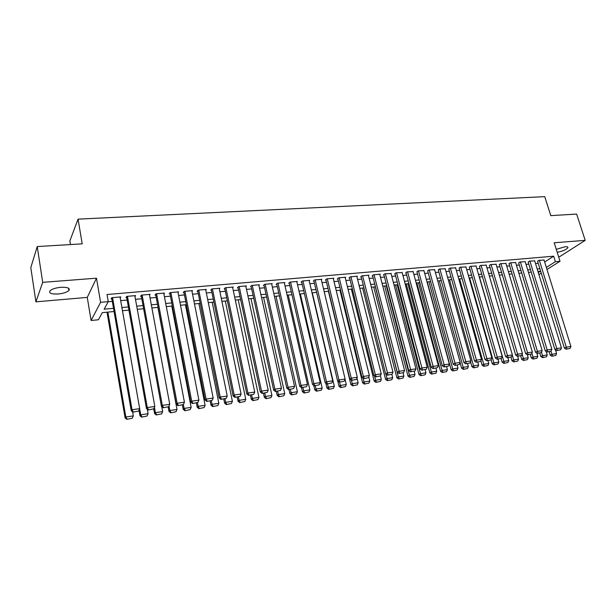 <?xml version="1.0" encoding="UTF-8"?>
<svg xmlns="http://www.w3.org/2000/svg" width="616" height="616" viewBox="0 0 616 616"><rect width="100%" height="100%" fill="white"/><g stroke="black" fill="none" stroke-linecap="round" stroke-linejoin="round"><path stroke-width="0.92" d="M58.158 294.001C63.309 293.455 66.89 292.284 68.892 290.498C70.255 288.134 67.567 287.064 60.83 287.302C55.648 287.841 52.044 289.004 50.019 290.798C48.656 293.208 51.374 294.279 58.158 294.001M557.195 252.29C562.485 251.297 566.042 249.803 567.852 247.801C568.191 246.954 567.282 246.6 565.134 246.731L556.263 249.341M114.052 311.527L102.287 312.635L98.421 319.773L91.099 320.489L100.585 302.317L108.247 301.632L104.15 309.201L113.506 308.339M87.272 297.405L96.489 278.186L42.697 282.351L37.23 246.562L30.8 267.613L35.92 301.84L87.272 297.405L91.099 320.489M70.455 244.56L69.862 240.918L78.07 219.134L544.76 196.658L550.773 215.631L576.645 214.075L585.2 240.363L554.192 242.758L560.029 261.261L546.993 269.492M558.581 256.687L559.805 256.587L585.2 240.363M42.697 282.351L35.92 301.84M120.212 297.921L120.79 296.904L111.819 297.69L111.119 298.968L111.866 298.906M134.989 296.558L135.559 295.611L126.719 296.388L125.98 297.659L126.719 297.597M149.549 295.226L150.119 294.34L141.411 295.103L140.625 296.373L141.349 296.304M163.902 293.917L164.464 293.085L155.886 293.832L155.055 295.095L155.771 295.033M178.055 292.631L178.609 291.845L170.147 292.585L169.277 293.84L169.985 293.778M192 291.368L192.554 290.621L184.215 291.353L183.306 292.608L183.999 292.546M205.752 290.128L206.306 289.42L198.083 290.136L197.128 291.383L197.821 291.329M219.311 288.904L219.858 288.234L211.75 288.942L210.764 290.182L211.442 290.128M232.686 287.703L233.225 287.064L225.233 287.764L224.209 288.996L224.879 288.942M245.876 286.517L246.415 285.909L238.523 286.594L237.468 287.834L238.123 287.772M258.882 285.354L259.413 284.769L251.636 285.447L250.543 286.679L251.189 286.617M271.718 284.207L272.241 283.645L264.564 284.315L263.44 285.539L264.079 285.485M284.376 283.075L284.892 282.536L277.323 283.198L276.168 284.423L276.8 284.361M296.866 281.959L297.382 281.443L289.905 282.097L288.719 283.314L289.343 283.26M309.186 280.858L309.694 280.365L302.325 281.012L301.108 282.22L301.725 282.166M321.344 279.78L321.852 279.302L314.576 279.934L313.328 281.142L313.937 281.089M333.348 278.709L333.841 278.247L326.665 278.879L325.387 280.08L325.987 280.026M345.191 277.654L345.684 277.215L338.6 277.831L337.291 279.033L337.884 278.979M356.88 276.623L357.365 276.191L350.373 276.8L349.041 277.993L349.626 277.939M368.422 275.591L368.899 275.183L362 275.783L360.637 276.969L361.215 276.923M379.81 274.582L380.288 274.182L373.473 274.782L372.087 275.96L372.657 275.914M391.052 273.589L384.8 273.789L383.391 274.967L383.953 274.913M402.163 272.603L395.98 272.811L394.548 273.981L395.102 273.935M413.12 271.633L407.022 271.841L405.567 273.011L406.121 272.965M423.954 270.67L417.925 270.886L416.993 272.002M434.642 269.731L428.697 269.947L427.735 271.055M445.206 268.792L439.331 269.015L438.338 270.124M455.64 267.868L449.834 268.091L448.818 269.2M465.942 266.959L460.214 267.182L459.166 268.283M476.122 266.058L470.462 266.289L469.392 267.382M486.178 265.173L480.588 265.404L479.487 266.489M496.111 264.295L490.59 264.526L489.474 265.611M505.936 263.432L500.477 263.656L499.33 264.741M515.638 262.57L510.24 262.801L509.078 263.887M525.225 261.723L519.896 261.962L518.703 263.032M534.696 260.891L529.429 261.122L528.22 262.193M544.667 262.008L553.661 256.194L107.03 294.525L108.247 301.632M108.177 301.763L112.297 301.393M120.69 300.639L127.158 300.061M135.481 299.322L141.796 298.752M150.065 298.013L156.225 297.466M164.434 296.727L170.447 296.196M178.601 295.464L184.469 294.941M192.562 294.217L198.29 293.701M206.329 292.985L211.927 292.485M219.904 291.768L225.364 291.283M233.295 290.575L238.623 290.098M246.5 289.397L251.69 288.927M259.521 288.226L264.587 287.772M272.357 287.079L277.308 286.64M285.031 285.947L289.859 285.516M297.528 284.831L302.24 284.407M309.863 283.73L314.46 283.314M322.029 282.636L326.519 282.236M334.041 281.566L338.423 281.173M345.892 280.503L350.165 280.126M357.596 279.464L361.761 279.087M369.138 278.424L373.204 278.062M380.542 277.408L384.507 277.054M391.791 276.399L395.665 276.053M402.903 275.406L406.683 275.075M413.875 274.428L417.556 274.097M424.709 273.458L428.305 273.142M435.412 272.503L438.908 272.187M445.976 271.556L449.395 271.256M456.41 270.624L459.744 270.324M466.72 269.7L469.97 269.415M476.907 268.792L480.072 268.507M486.971 267.891L490.059 267.613M496.912 267.005L499.923 266.736M506.737 266.127L509.671 265.866M516.447 265.257L519.303 265.003M526.033 264.403L528.821 264.149M535.52 263.556L538.23 263.309M544.067 260.067L538.861 260.298L537.629 261.369M96.489 278.186L100.585 302.317M553.661 256.194L555.386 261.677L560.029 261.261M37.23 246.562L82.198 243.851L78.07 219.134M538.284 272.541L540.309 271.256L537.953 271.479M531.246 272.11L528.466 272.372M521.721 273.011L518.865 273.281M512.081 273.92L509.147 274.197M502.325 274.844L499.314 275.129M492.446 275.775L489.358 276.068M482.451 276.723L479.287 277.023M472.341 277.677L469.084 277.985M462.1 278.64L458.766 278.956M451.736 279.625L448.317 279.949M441.241 280.611L437.737 280.942M430.615 281.62L427.019 281.959M419.858 282.636L416.17 282.983M408.97 283.66L405.189 284.022M397.936 284.707L394.063 285.069M386.763 285.762L382.79 286.14M375.444 286.833L371.371 287.218M363.987 287.911L359.813 288.303M352.375 289.012L348.094 289.412M340.61 290.121L336.221 290.536M328.69 291.245L324.193 291.668M316.616 292.384L312.004 292.823M304.373 293.547L299.653 293.994M291.969 294.718L287.133 295.172M279.395 295.903L274.436 296.373M266.651 297.105L261.569 297.59M253.73 298.329L248.525 298.822M240.633 299.569L235.304 300.069M227.358 300.816L221.891 301.34M213.891 302.094L208.285 302.618M200.231 303.38L194.494 303.927M186.379 304.689L180.496 305.243M172.326 306.021L166.305 306.591M158.073 307.361L151.906 307.946M143.613 308.731L137.291 309.324M128.944 310.118L122.461 310.726M541.248 273.119L538.915 274.597M546.346 267.421L555.386 261.677M121.906 307.553L128.382 306.953M136.721 306.175L143.043 305.59M151.32 304.82L157.496 304.25M165.719 303.488L171.741 302.926M179.903 302.171L185.778 301.624M193.886 300.87L199.623 300.339M207.669 299.592L213.267 299.068M221.267 298.329L226.726 297.821M234.673 297.081L240.001 296.589M247.886 295.857L253.091 295.372M260.922 294.64L266.004 294.171M273.781 293.447L278.74 292.985M286.471 292.269L291.306 291.822M298.983 291.106L303.703 290.667M311.334 289.959L315.939 289.535M323.515 288.827L328.005 288.411M335.535 287.71L339.924 287.31M347.401 286.609L351.682 286.217M359.113 285.524L363.286 285.139M370.67 284.453L374.744 284.076M382.082 283.391L386.055 283.021M393.347 282.344L397.22 281.982M404.466 281.312L408.246 280.958M415.446 280.295L419.134 279.949M426.295 279.287L429.891 278.948M437.006 278.293L440.509 277.962M447.578 277.308L450.997 276.992M458.027 276.338L461.361 276.03M468.345 275.383L471.594 275.075M478.54 274.436L481.704 274.135M488.611 273.496L491.699 273.211M498.56 272.572L501.563 272.295M508.385 271.664L511.318 271.387M518.102 270.755L520.959 270.493M527.704 269.87L530.484 269.608M537.191 268.984L539.901 268.73M543.997 259.844L570.909 346.523L566.196 347.201L564.372 348.102L566.089 349.226L570.116 348.387L566.089 349.226M537.56 261.145L564.372 348.102M539.331 260.252L566.82 348.864M570.116 348.387L570.909 346.523M549.125 351.69L550.173 355.132L551.913 354.269L550.981 351.197M555.424 349.842L556.571 353.584L555.794 355.417L551.836 356.24L555.794 355.417M552.537 355.894L551.913 354.269L556.571 353.584M551.836 356.24L550.173 355.132M534.634 260.668L561.446 347.886L556.679 348.571L554.87 349.472L556.587 350.604L560.652 349.765L556.587 350.604M528.151 261.969L554.87 349.472M529.906 261.084L557.311 350.25M560.652 349.765L561.446 347.886M525.155 261.5L551.874 349.264L547.039 349.957L545.252 350.866L546.977 352.005L551.074 351.151L546.977 352.005M518.634 262.801L545.252 350.866M520.374 261.916L547.693 351.644M551.074 351.151L551.874 349.264M515.561 262.339L542.18 350.658L537.291 351.366L535.52 352.267L537.244 353.422L541.372 352.56L537.244 353.422M509.001 263.648L535.52 352.267M510.726 262.762L537.953 353.06M541.372 352.56L542.18 350.658M505.859 263.186L532.37 352.075L527.419 352.783L525.664 353.692L527.388 354.855L531.562 353.984L527.388 354.855M499.26 264.495L525.664 353.692M500.962 263.617L528.097 354.493M531.562 353.984L532.37 352.075M539.755 353.053L540.794 356.518L542.519 355.655L541.503 352.267M546.176 351.474L547.231 354.962L546.454 356.803L542.465 357.634L546.454 356.803M543.15 357.288L542.519 355.655L547.231 354.962M542.465 357.634L540.794 356.518M530.268 354.431L531.3 357.919L533.009 357.057L531.878 353.238M536.813 353.137L537.783 356.356L536.998 358.204L532.971 359.043L536.998 358.204M533.656 358.697L533.009 357.057L537.783 356.356M532.971 359.043L531.3 357.919M520.666 355.832L521.698 359.336L523.392 358.474L522.137 354.215M527.342 354.824L528.22 357.757L527.427 359.621L523.369 360.468L527.427 359.621M524.054 360.121L523.392 358.474L528.22 357.757M523.369 360.468L521.698 359.336M510.941 357.211L511.981 360.768L513.659 359.906L512.281 355.193M517.686 356.264L518.541 359.182L517.748 361.061L513.659 361.908L517.748 361.061M514.329 361.561L513.659 359.906L518.541 359.182M513.659 361.908L511.981 360.768M496.042 264.048L522.437 353.507L517.432 354.223L515.692 355.132L517.417 356.302L521.621 355.432L517.417 356.302M489.397 265.357L515.692 355.132M491.083 264.48L518.118 355.94M521.621 355.432L522.437 353.507M501.077 358.527L502.148 362.223L503.803 361.353L479.448 277.007M507.892 357.688L508.747 360.63L507.946 362.508L503.826 363.371L507.946 362.508M504.489 363.024L503.803 361.353L508.747 360.63M503.826 363.371L502.148 362.223M486.101 264.918L512.389 354.955L507.315 355.686L505.597 356.595L507.322 357.765L511.565 356.887L507.322 357.765M479.417 266.235L505.597 356.595M481.088 265.357L508.015 357.403M511.565 356.887L512.389 354.955M491.083 359.813L492.192 363.694L493.832 362.824L469.592 277.939M497.982 359.128L498.837 362.085L498.028 363.979L493.87 364.849L498.028 363.979M494.525 364.503L493.832 362.824L498.837 362.085M493.87 364.849L492.192 363.694M476.045 265.796L502.209 356.418L497.073 357.157L495.372 358.073L497.104 359.251L501.378 358.366L497.104 359.251M469.315 267.113L495.372 358.073M470.971 266.243L497.782 358.889M501.378 358.366L502.209 356.418M480.88 360.784L482.12 365.18L483.737 364.31L459.613 278.879M487.957 360.583L488.804 363.563L487.988 365.473L483.799 366.343L487.988 365.473M484.445 365.996L483.737 364.31L488.804 363.563M483.799 366.343L482.12 365.18M465.865 266.69L491.899 357.904L486.702 358.651L485.015 359.567L486.748 360.76L491.067 359.867L486.748 360.76M459.089 268.006L485.015 359.567M460.73 267.136L487.425 360.399M491.067 359.867L491.899 357.904M470.547 361.754L471.918 366.682L473.519 365.812L449.518 279.833M477.808 362.062L478.647 365.057L477.831 366.974L473.596 367.852L477.831 366.974M474.243 367.506L473.519 365.812L478.647 365.057M473.596 367.852L471.918 366.682M455.555 267.59L481.466 359.405L476.199 360.168L474.536 361.084L476.268 362.285L480.619 361.384L476.268 362.285M448.741 268.915L474.536 361.084M450.358 268.045L476.938 361.915M480.619 361.384L481.466 359.405M460.083 362.724L461.592 368.206L463.178 367.336L439.3 280.796M467.529 363.555L468.368 366.574L467.544 368.499L463.278 369.384L467.544 368.499M463.91 369.038L463.178 367.336L468.368 366.574M463.278 369.384L461.592 368.206M445.122 268.507L470.893 360.93L465.557 361.7L463.917 362.616L465.658 363.825L470.047 362.916L465.658 363.825M438.261 269.831L463.917 362.616M439.863 268.969L466.312 363.463M470.047 362.916L470.893 360.93M427.242 281.935L451.143 369.754L452.706 368.876L428.959 281.774M457.126 365.065L457.958 368.106L457.126 370.047L452.822 370.94L457.126 370.047M453.453 370.593L452.706 368.876L457.958 368.106M452.822 370.94L451.143 369.754M434.565 269.431L460.19 362.47L454.785 363.248L453.168 364.171L454.908 365.388L459.336 364.472L454.908 365.388M427.65 270.755L453.168 364.171M429.229 269.9L455.555 365.019M459.336 364.472L460.19 362.47M416.801 282.921L440.555 371.317L442.103 370.439L418.487 282.767M446.592 366.597L447.424 369.654L446.585 371.61L442.242 372.511L446.585 371.61M442.865 372.164L442.103 370.439L447.424 369.654M442.242 372.511L440.555 371.317M423.87 270.37L449.349 364.033L443.874 364.826L442.28 365.742L444.02 366.967L448.487 366.05L444.02 366.967M416.909 271.695L442.28 365.742M418.472 270.84L444.66 366.605M448.487 366.05L449.349 364.033M406.229 283.922L429.845 372.896L431.362 372.018L407.892 283.768M435.928 368.145L436.752 371.225L435.905 373.196L431.531 374.105L435.905 373.196M432.139 373.75L431.362 372.018L436.752 371.225M431.531 374.105L429.845 372.896M413.036 271.317L438.369 365.619L432.825 366.412L431.246 367.336L432.986 368.576L437.499 367.644L432.986 368.576M406.029 272.642L431.246 367.336M407.576 271.795L433.618 368.206M437.499 367.644L438.369 365.619M395.526 284.931L418.988 374.497L420.489 373.619L397.166 284.777M425.125 369.715L425.941 372.819L425.094 374.798L420.674 375.714L425.094 374.798M421.282 375.36L420.489 373.619L425.941 372.819M420.674 375.714L418.988 374.497M402.071 272.272L427.242 367.221L421.621 368.029L420.073 368.953L421.814 370.201L426.364 369.261L421.814 370.201M395.018 273.596L420.073 368.953M396.535 272.757L422.437 369.831M426.364 369.261L427.242 367.221M384.684 285.955L408 376.122L409.478 375.244L386.309 285.801M414.191 371.302L414.999 374.428L414.145 376.422L409.686 377.346L414.145 376.422M410.279 376.992L409.478 375.244L414.999 374.428M409.686 377.346L408 376.122M390.968 273.25L415.969 368.845L410.279 369.662L408.755 370.586L410.495 371.841L415.092 370.894L410.495 371.841M383.86 274.574L408.755 370.586M385.362 273.735L411.103 371.479M415.092 370.894L415.969 368.845M373.72 286.994L396.866 377.762L398.321 376.884L375.313 286.84M403.103 372.896L403.919 376.06L403.057 378.062L398.56 378.994L403.057 378.062M399.145 378.648L398.321 376.884L403.919 376.06M398.56 378.994L396.866 377.762M379.718 274.236L404.55 370.486L398.783 371.317L397.282 372.241L399.022 373.512L403.665 372.557L399.022 373.512M372.565 275.552L397.282 372.241M374.043 274.728L399.63 373.142M403.665 372.557L404.55 370.486M362.608 288.042L385.593 379.425L387.025 378.547L385.909 374.105M391.845 374.382L392.692 377.716L391.822 379.733L387.287 380.665L391.822 379.733M387.857 380.318L387.025 378.547L392.692 377.716M387.287 380.665L385.593 379.425M368.33 275.229L392.977 372.156L387.133 372.996L385.662 373.92L387.402 375.198L392.084 374.235L387.402 375.198M361.122 276.553L385.662 373.92M362.578 275.737L387.995 374.828M392.084 374.235L392.977 372.156M351.359 289.104L374.174 381.111L375.583 380.234L374.559 376.122M380.418 375.775L381.319 379.387L380.449 381.42L375.868 382.367L380.449 381.42M376.43 382.012L375.583 380.234L381.319 379.387M375.868 382.367L374.174 381.111M356.787 276.238L381.25 373.843L375.329 374.697L373.881 375.621L375.621 376.907L380.349 375.937L375.621 376.907M349.534 277.554L373.881 375.621M350.958 276.753L375.329 374.697L376.207 376.545M380.349 375.937L381.25 373.843M339.97 290.182L362.608 382.821L363.987 381.935L363.063 378.185M368.776 376.923L369.8 381.081L368.922 383.129L364.295 384.084L368.922 383.129M364.849 383.73L363.987 381.935L369.8 381.081M364.295 384.084L362.608 382.821M345.091 277.262L369.369 375.56L363.363 376.422L361.946 377.346L363.686 378.648L368.46 377.67L363.686 378.648M337.784 278.578L361.946 377.346M339.193 277.785L363.363 376.422L364.256 378.278M368.46 377.67L369.369 375.56M328.428 291.268L350.881 384.546L352.236 383.668L351.42 380.28M356.98 378.078L358.135 382.798L357.241 384.861L352.575 385.824L357.241 384.861M353.122 385.47L352.236 383.668L358.135 382.798M352.575 385.824L350.881 384.546M333.248 278.301L357.319 377.292L351.236 378.17L349.842 379.094L351.59 380.403L356.402 379.418L351.59 380.403M325.887 279.61L349.842 379.094M327.265 278.825L351.236 378.17L352.144 380.034M356.402 379.418L357.319 377.292M337.753 380.996L339.008 386.301L340.332 385.423L339.555 382.151M345.037 379.233L346.308 384.538L345.414 386.617L340.702 387.587L345.414 386.617M341.233 387.233L340.332 385.423L346.308 384.538M340.702 387.587L339.008 386.301M321.244 279.356L345.114 379.056L338.946 379.941L337.583 380.865L339.324 382.19L344.19 381.189L339.324 382.19M313.829 280.657L337.583 380.865M315.184 279.887L338.946 379.941L339.87 381.82M344.19 381.189L345.114 379.056M325.833 383.19L326.973 388.08L328.274 387.195L327.504 383.907M312.289 292.793L334.326 386.309L333.418 388.396L328.667 389.374L333.418 388.396M329.19 389.019L328.274 387.195L334.326 386.309M328.667 389.374L326.973 388.08M309.086 280.419L332.732 380.834L326.48 381.735L325.148 382.667L326.896 383.991L331.801 382.99L326.896 383.991M301.617 281.712L325.148 382.667M302.941 280.958L326.48 381.735L327.427 383.622M331.801 382.99L332.732 380.834M313.752 385.416L314.776 389.882L316.046 388.996L315.284 385.678M300.346 293.924L322.176 388.095L321.267 390.197L316.47 391.183L321.267 390.197M316.978 390.829L316.046 388.996L322.176 388.095M316.47 391.183L314.776 389.882M296.758 281.497L320.181 382.644L313.844 383.56L312.543 384.484L314.291 385.824L319.25 384.815L314.291 385.824M289.235 282.783L312.543 384.484M290.536 282.043L313.844 383.56L314.807 385.454M319.25 384.815L320.181 382.644M276.684 283.868L299.761 386.332L301.509 387.68L306.514 386.663L301.509 387.68L302.418 391.707L303.657 390.821L302.903 387.479M288.25 295.064L309.871 389.905L308.955 392.022L304.111 393.016L308.955 392.022M304.604 392.661L303.657 390.821L309.871 389.905M304.111 393.016L302.418 391.707M284.269 282.59L307.461 384.476L301.031 385.4L299.761 386.332M277.955 283.144L301.031 385.4L302.017 387.318M306.514 386.663L307.461 384.476M288.989 389.505L289.89 393.555L291.099 392.669L290.352 389.304M275.991 296.227L297.397 391.745L296.473 393.87L291.584 394.879L296.473 393.87M292.069 394.525L291.099 392.669L297.397 391.745M291.584 394.879L289.89 393.555M271.602 283.699L294.556 386.34L288.042 387.279L286.802 388.203L288.55 389.566L293.601 388.534L288.55 389.566M263.971 284.969L286.802 388.203M265.211 284.261L288.042 387.279L289.043 389.197M293.601 388.534L294.556 386.34M276.299 391.345L277.192 395.426L278.363 394.54L277.624 391.152M263.571 297.397L284.754 393.601L283.822 395.749L278.879 396.758L283.822 395.749M279.356 396.411L278.363 394.54L284.754 393.601M278.879 396.758L277.192 395.426M258.766 284.823L281.474 388.219L274.859 389.173L273.658 390.105L275.406 391.476L280.511 390.436L275.406 391.476M251.074 286.078L273.658 390.105M252.283 285.393L274.859 389.173L275.883 391.106M280.511 390.436L281.474 388.219M263.44 393.216L264.318 397.328L265.457 396.442L264.726 393.031M250.982 298.591L271.933 395.487L270.994 397.651L266.004 398.675L270.994 397.651M266.466 398.321L265.457 396.442L271.933 395.487M266.004 398.675L264.318 397.328M245.761 285.963L268.199 390.136L261.5 391.098L260.329 392.03L262.07 393.416L267.236 392.361L262.07 393.416M238.007 287.202L260.329 392.03M239.185 286.54L261.5 391.098L262.539 393.046M267.236 392.361L268.199 390.136M250.396 395.11L251.259 399.253L252.368 398.367L251.644 394.933M238.223 299.792L258.936 397.405L257.988 399.576L252.953 400.608L257.988 399.576M253.399 400.261L252.368 398.367L258.936 397.405M252.953 400.608L251.259 399.253M232.563 287.118L254.739 392.076L247.94 393.054L246.808 393.986L248.548 395.38L253.761 394.317L248.548 395.38M224.748 288.342L246.808 393.986M225.903 287.703L247.94 393.054L249.003 395.01M253.761 394.317L254.739 392.076M237.168 397.035L238.03 401.208L239.1 400.323L238.384 396.858M225.294 301.016L245.761 399.345L244.806 401.532L239.716 402.579L244.806 401.532M240.148 402.225L239.1 400.323L245.761 399.345M239.716 402.579L238.03 401.208M219.188 288.288L241.087 394.04L234.18 395.033L233.094 395.965L234.835 397.374L240.101 396.304L234.835 397.374M211.311 289.497L233.094 395.965M212.428 288.881L234.18 395.033L235.274 397.004M240.101 396.304L241.087 394.04M223.754 398.983L224.601 403.187L225.641 402.31L224.932 398.814M212.181 302.256L232.394 401.309L231.431 403.518L226.295 404.566L231.431 403.518M226.711 404.219L225.641 402.31L232.394 401.309M226.295 404.566L224.601 403.187M205.621 289.481L227.235 396.034L220.228 397.043L219.173 397.975L220.913 399.399L226.234 398.313L220.913 399.399M197.682 290.66L219.173 397.975M198.768 290.082L220.228 397.043L221.337 399.029M226.234 398.313L227.235 396.034M210.156 400.962L210.995 405.197L211.989 404.312L211.296 400.793M198.899 303.511L218.842 403.311L217.871 405.528L212.682 406.591L217.871 405.528M213.082 406.237L211.989 404.312L218.842 403.311M212.682 406.591L210.995 405.197M191.861 290.683L213.175 398.059L206.067 399.083L205.059 400.015L206.791 401.447L212.174 400.362L206.791 401.447M183.861 291.838L205.059 400.015M184.916 291.291L206.067 399.083L207.199 401.078M212.174 400.362L213.175 398.059M196.365 402.964L197.189 407.238L198.144 406.352L197.459 402.802M185.424 304.781L205.097 405.328L204.119 407.569L198.868 408.639L204.119 407.569M199.253 408.285L198.144 406.352L205.097 405.328M198.868 408.639L197.189 407.238M177.909 291.907L198.906 400.115L191.699 401.155L190.729 402.086L192.462 403.534L197.898 402.433L192.462 403.534M169.839 293.031L190.729 402.086M170.855 292.523L191.699 401.155L192.854 403.164M197.898 402.433L198.906 400.115M182.367 404.997L183.183 409.301L184.107 408.423L183.376 404.573M171.764 306.067L191.153 407.384L190.167 409.64L184.862 410.718L190.167 409.64M185.231 410.372L184.107 408.423L191.153 407.384M184.862 410.718L183.183 409.301M163.756 293.147L184.43 402.202L177.115 403.257L176.184 404.188L177.916 405.644L183.414 404.535L177.916 405.644M155.617 294.232L176.184 404.188M156.603 293.77L177.115 403.257L178.294 405.274M183.414 404.535L184.43 402.202M168.176 407.06L168.976 411.396L169.854 410.518L169.015 405.975M157.919 307.376L177.008 409.463L176.014 411.734L170.655 412.828L176.014 411.734M171.009 412.481L169.854 410.518L177.008 409.463M170.655 412.828L168.976 411.396M149.395 294.402L169.739 404.319L162.308 405.39L161.423 406.321L163.155 407.792L168.707 406.668L163.155 407.792M141.195 295.449L161.423 406.321M142.134 295.041L162.308 405.39L163.51 407.422M168.707 406.668L169.739 404.319M153.731 408.901L154.562 413.528L155.401 412.651L154.439 407.338M161.746 406.591L162.655 411.58L161.654 413.867L156.241 414.968L161.654 413.867M156.572 414.614L155.401 412.651L162.655 411.58M156.241 414.968L154.562 413.528M134.827 295.68L154.824 406.468L147.286 407.553L146.446 408.485L148.171 409.971L153.784 408.839L148.171 409.971M126.549 296.673L146.446 408.485M127.458 296.319L147.286 407.553L148.51 409.602M153.784 408.839L154.824 406.468M138.977 410.248L139.932 415.685L140.733 414.807L139.655 408.708M147.286 409.209L148.094 413.721L147.078 416.023L141.611 417.14L147.078 416.023M141.926 416.793L140.733 414.807L148.094 413.721M141.611 417.14L139.932 415.685M120.043 296.974L139.686 408.647L132.024 409.755L131.231 410.68L132.956 412.181L138.631 411.034L132.956 412.181M111.696 297.913L131.231 410.68M112.566 297.628L132.024 409.755L133.279 411.811M138.631 411.034L139.686 408.647M107.015 312.189L125.094 417.879L125.841 417.001L107.877 312.104M132.617 411.888L133.31 415.9L132.294 418.218L126.765 419.342L132.294 418.218M127.065 418.995L125.841 417.001L133.31 415.9M126.765 419.342L125.094 417.879M68.892 290.498L68.522 288.188M567.852 247.801L567.582 246.962"/></g></svg>
